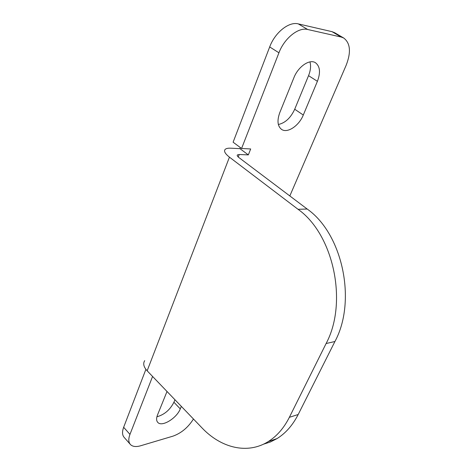 <?xml version="1.0" encoding="UTF-8"?>
<svg xmlns="http://www.w3.org/2000/svg" width="472" height="472" viewBox="0 0 472 472"><rect width="100%" height="100%" fill="white"/><g stroke="black" fill="none" stroke-linecap="round" stroke-linejoin="round"><path stroke-width="0.71" d="M298.044 209.302C333.663 234.407 348.1 302.593 326.105 343.527L289.36 417.325C283.873 428.139 276.822 436.234 268.208 441.609C247.44 454.672 220.961 447.952 201.957 427.856L147.152 370.803L229.445 157.158L298.044 209.302L307.178 209.025L238.862 157.524C237.381 156.368 236.897 155.494 237.404 154.904L239.227 154.509L248.325 154.899L250.679 148.957L241.575 148.491L278.934 52.793C284.35 38.273 298.41 26.987 307.685 29.494L341.215 37.058L343.71 38.014C350.389 43.129 351.215 52.197 346.177 65.224L289.826 195.945M263.364 444.235L270.373 441.998L277.07 438.571C285.672 433.225 292.717 425.201 298.198 414.504L334.925 341.51C356.879 301.047 342.619 233.799 307.178 209.025M144.703 360.655C142.839 363.587 143.659 366.968 147.152 370.803M240.354 147.583L239.935 148.65L230.808 148.19C228.041 148.06 226.159 148.462 225.168 149.388C223.651 151.128 225.079 153.719 229.445 157.158M334.801 32.792L332.005 31.659L298.292 23.889C288.964 21.328 274.975 32.491 269.683 46.94L233.109 142.196L241.575 148.491M239.935 148.65L248.325 154.899M145.895 369.346L123.652 427.284C121.965 431.898 122.201 435.337 124.354 437.609L130.089 444.117M193.455 419.006C188.127 427.449 181.295 433.16 172.964 436.152L140.65 445.763C136.137 447.061 132.78 446.695 130.579 444.677C128.455 442.435 128.248 439.007 129.965 434.387L152.58 376.455M309.945 61.897C311.083 65.897 310.617 70.487 308.546 75.667L294.711 109.239L303.295 115.026L317.408 81.308C320.718 72.476 320.063 66.281 315.438 62.711C309.579 58.788 298.133 66.664 293.908 77.691L279.79 112.607C276.922 120.602 277.518 126.201 281.577 129.399C287.401 133.588 299.018 125.794 303.295 115.026M278.356 124.496C285.224 122.991 290.675 117.906 294.711 109.239M174.947 399.737L173.914 402.244L180.274 408.888L181.325 406.374M156.91 416.782C164.386 414.693 170.05 409.843 173.914 402.244M167.011 391.477L157.506 414.971C156.191 418.393 156.32 420.912 157.896 422.523C162.126 427.195 176.764 418.139 180.274 408.888M326.105 343.527L334.925 341.51M298.198 414.504L289.36 417.325M238.248 157.023L239.227 154.509M269.683 46.94L278.934 52.793M129.965 434.387L123.652 427.284M307.685 29.494L298.292 23.889M332.005 31.659L341.215 37.058M308.546 75.667L317.408 81.308M277.07 438.571L268.208 441.609M237.404 154.904L237.198 155.441M334.518 32.627L343.71 38.014M281.235 129.157L281.577 129.399M157.571 422.169L157.896 422.523"/></g></svg>
